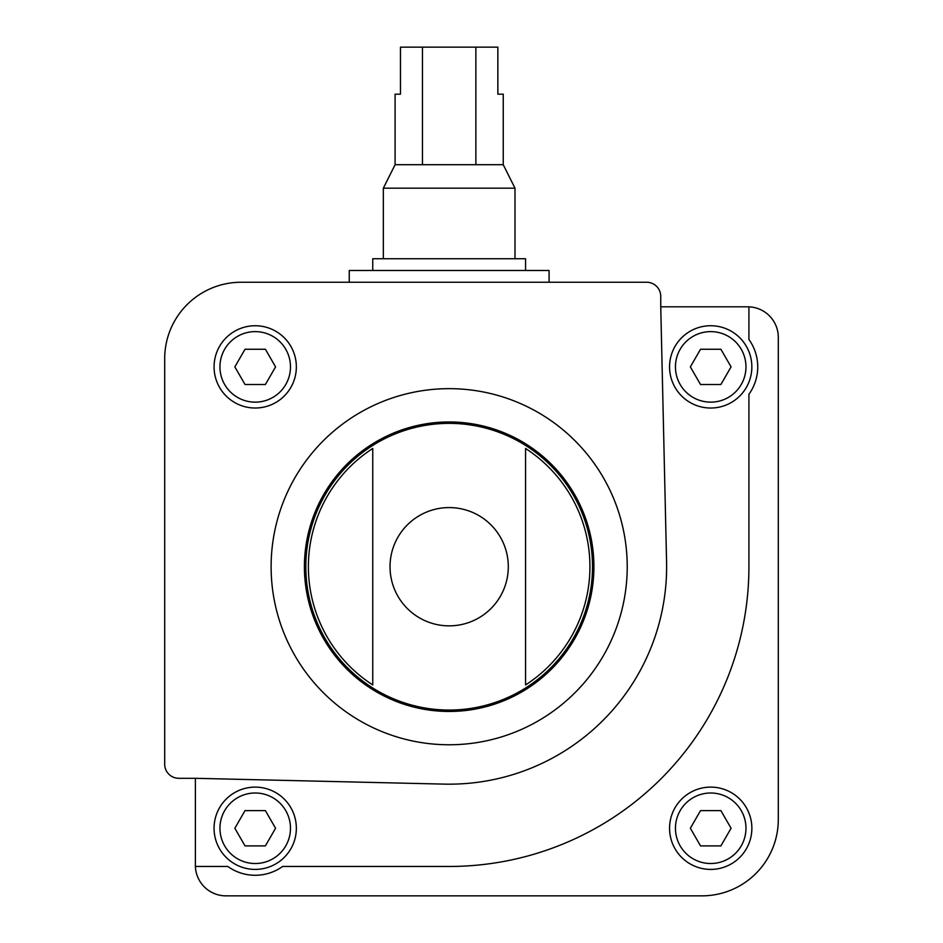 <?xml version="1.0" encoding="UTF-8"?>
<svg xmlns="http://www.w3.org/2000/svg" width="943" height="943" viewBox="0 0 943 943"><rect width="100%" height="100%" fill="white"/><g stroke="black" fill="none" stroke-linecap="round" stroke-linejoin="round"><path stroke-width="1.41" d="M282.617 866.464L449.163 866.464A299.744 299.744 0 0 0 748.919 566.719L748.919 394.292A47.02 47.02 0 0 0 748.919 339.468L748.919 306.84A30.565 30.565 0 0 0 747.74 306.817L660.748 306.817L660.748 296.35A14.11 14.11 0 0 0 646.65 282.252L241.102 282.252A76.407 76.407 0 0 0 164.695 358.658L164.695 764.195A14.11 14.11 0 0 0 178.805 778.305L195.378 778.305L195.378 865.285A30.565 30.565 0 0 0 195.401 866.464L227.805 866.464A47.02 47.02 0 0 0 282.617 866.464M195.401 866.464A30.565 30.565 0 0 0 225.943 895.85L701.898 895.85A76.407 76.407 0 0 0 778.305 819.443L778.305 337.382A30.565 30.565 0 0 0 748.919 306.84M669.565 828.26A41.138 41.138 0 0 1 731.285 792.627A41.138 41.138 0 0 1 731.285 863.894A41.138 41.138 0 0 1 669.565 828.26M372.756 448.479L372.756 684.948A140.778 140.778 0 0 1 372.756 448.479L372.756 684.948M525.569 684.948A140.778 140.778 0 0 0 525.569 448.479L525.569 684.948L525.569 448.479M596.106 282.252L646.65 282.252L596.106 282.252M214.073 366.886A41.138 41.138 0 0 1 275.78 331.252A41.138 41.138 0 0 1 275.78 402.508A41.138 41.138 0 0 1 214.073 366.886M660.748 306.817L666.571 561.745A217.468 217.468 0 0 1 444.082 784.116L195.378 778.305M304.412 566.719A144.75 144.75 0 0 1 521.538 441.359A144.75 144.75 0 0 1 521.538 692.068A144.75 144.75 0 0 1 304.412 566.719M731.073 366.886L720.888 349.252L700.531 349.252L690.347 366.886L700.531 384.508L720.888 384.508L731.073 366.886M669.565 366.886A41.138 41.138 0 0 1 731.285 331.252A41.138 41.138 0 0 1 731.285 402.508A41.138 41.138 0 0 1 669.565 366.886M720.888 810.626L700.531 810.626L690.347 828.26L700.531 845.895L720.888 845.895L731.073 828.26L720.888 810.626M296.35 828.26A41.138 41.138 0 0 0 234.642 792.627A41.138 41.138 0 0 0 234.642 863.894A41.138 41.138 0 0 0 296.35 828.26A41.138 41.138 0 0 0 234.642 792.627A41.138 41.138 0 0 0 234.642 863.894A41.138 41.138 0 0 0 296.35 828.26M265.396 845.895L245.027 845.895L234.854 828.26L245.027 810.626L265.396 810.626L275.568 828.26L265.396 845.895M265.396 349.252L245.027 349.252L234.854 366.886L245.027 384.508L265.396 384.508L275.568 366.886L265.396 349.252M349.252 282.252L349.252 270.488L549.085 270.488L549.085 282.252M475.873 47.15L475.873 164.695L503.244 164.695L503.244 94.17L497.857 94.17L497.857 47.15L400.469 47.15L400.469 94.17L395.093 94.17L395.093 164.695L383.341 188.176L383.341 258.736M422.464 47.15L422.464 164.695L395.093 164.695M503.244 164.695L514.996 188.176L383.341 188.176M475.873 164.695L422.464 164.695M514.996 188.176L514.996 258.736M525.569 270.488L525.569 258.736L372.756 258.736L372.756 270.488M390.025 566.719A59.138 59.138 0 0 1 449.163 507.582A59.138 59.138 0 0 1 508.301 566.719A59.138 59.138 0 0 1 449.163 625.857A59.138 59.138 0 0 1 390.025 566.719M305.827 566.719A143.336 143.336 0 0 1 520.831 442.573A143.336 143.336 0 0 1 520.831 690.854A143.336 143.336 0 0 1 305.827 566.719M271.113 566.719A178.05 178.05 0 0 1 538.194 412.515A178.05 178.05 0 0 1 538.194 720.912A178.05 178.05 0 0 1 271.113 566.719M675.447 366.886A35.268 35.268 0 0 1 728.338 336.345A35.268 35.268 0 0 1 728.338 397.427A35.268 35.268 0 0 1 675.447 366.886M675.447 828.26A35.268 35.268 0 0 1 728.338 797.719A35.268 35.268 0 0 1 728.338 858.802A35.268 35.268 0 0 1 675.447 828.26M290.479 828.26A35.268 35.268 0 0 0 237.577 797.719A35.268 35.268 0 0 0 237.577 858.802A35.268 35.268 0 0 0 290.479 828.26M219.943 366.886A35.268 35.268 0 0 1 272.845 336.345A35.268 35.268 0 0 1 272.845 397.427A35.268 35.268 0 0 1 219.943 366.886"/></g></svg>
